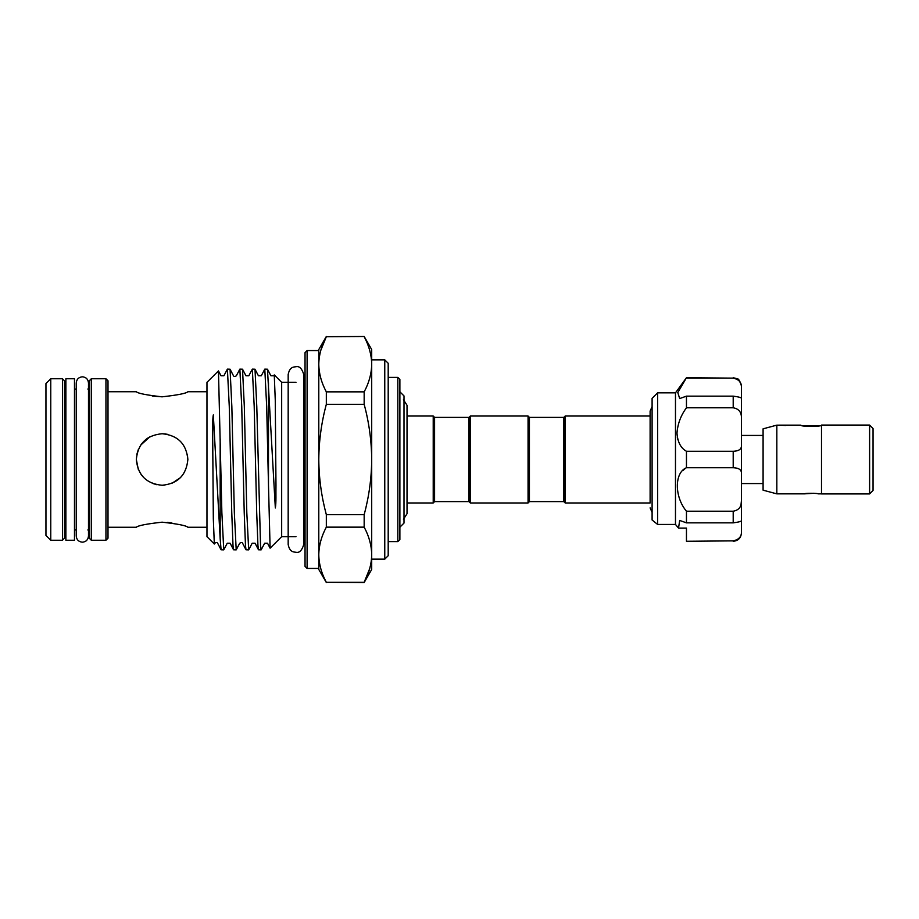<?xml version="1.0" encoding="UTF-8"?>
<svg xmlns="http://www.w3.org/2000/svg" width="919" height="919" viewBox="0 0 919 919"><rect width="100%" height="100%" fill="white"/><g stroke="black" fill="none" stroke-linecap="round" stroke-linejoin="round"><path stroke-width="1.38" d="M65.881 378.754L65.881 540.246L74.473 540.246L74.473 378.754L65.881 378.754M802.781 425.658L819.622 425.658M869.615 425.141L873.05 428.576L873.05 490.424L869.615 493.859M821.506 459.5L821.506 493.928L869.615 493.928L869.615 425.072L821.506 425.072L821.506 459.5M776.831 425.141L776.831 493.859L763.092 490.183L763.092 428.817L776.831 425.141L785.665 425.474M821.506 493.859L818.071 493.859C818.496 493.112 803.907 493.112 804.32 493.859L813.912 493.273M804.32 493.859L776.831 493.859M821.506 425.141C822.149 426.853 800.254 426.853 800.886 425.141L778.554 425.141M678.532 528.103L679.681 520.43L686.459 522.854L686.459 511.217C674.351 496.903 674.282 472.573 686.459 467.725L686.459 451.275C680.807 448.162 677.648 442.131 676.981 433.205C677.648 423.923 680.807 415.445 686.459 407.783L686.459 396.146L679.681 398.57L677.797 392.574L686.459 377.72L675.476 392.838L675.476 524.439L678.532 528.103L686.459 528.103L686.459 529.218M686.459 511.217L733.201 511.217C738.91 510.194 741.656 506.656 741.438 500.591L741.047 504.359M677.28 437.076L677.74 439.293M684.965 468.747L682.886 470.574M657.602 524.439L652.099 519.993L652.099 398.341L657.602 392.838L657.602 524.439L675.476 524.439M165.523 433.952L162.112 433.734C177.769 435.25 186.362 443.843 187.867 459.5C186.339 475.18 177.746 483.773 162.1 485.266C177.792 483.773 186.373 475.18 187.867 459.5L187.361 454.4M162.1 485.266C146.42 483.75 137.827 475.157 136.322 459.5L138.321 469.46M140.722 473.894L143.881 477.731M152.255 483.325L157.011 484.761M563.795 501.59L563.795 417.41L565.162 416.031L565.162 502.969L563.795 501.59L529.424 501.59L528.057 502.969L470.321 502.969L468.954 501.59L434.584 501.59L434.584 417.41L433.217 416.031L407.025 416.031M468.954 501.59L468.954 417.41L470.321 416.031L528.057 416.031L528.057 502.969M563.795 417.41L529.424 417.41L528.057 416.031M295.975 536.673L281.673 536.673L281.673 382.327L274.264 374.906L273.759 375.791L270.898 375.791L267.463 369.208L275.332 507.977C276.297 502.934 275.78 493.066 275.976 485.347L275.263 400.156L274.264 374.906M281.673 536.673L270.106 548.172L268.486 484.899L268.486 382.706M268.486 484.899L266.671 406.382L264.798 369.128L267.463 369.208M264.798 369.128L261.283 375.791L258.423 375.791L255 369.208L256.78 406.382L260.525 545.449L261.145 549.872L264.661 543.209L267.521 543.209L270.106 548.172M261.145 549.872L258.48 549.792L257.94 545.449L256.7 512.618L254.195 406.382L252.334 369.128L255 369.208M252.334 369.128L248.819 375.791L245.959 375.791L242.524 369.208L244.316 406.382L246.809 512.618L248.681 549.872L252.185 543.209L255.057 543.209L258.48 549.792M248.681 549.872L246.005 549.792L245.476 545.449L244.224 512.618L241.731 406.382L239.859 369.128L242.524 369.208M239.859 369.128L236.344 375.791C234.988 376.664 234.035 376.664 233.483 375.791L230.06 369.208L231.841 406.382L234.334 512.618L236.206 549.872L239.721 543.209C241.123 542.336 242.076 542.336 242.582 543.209L246.005 549.792M236.206 549.872L233.541 549.792L233.001 545.449L231.76 512.618L229.268 406.382L227.395 369.128L230.06 369.208M227.395 369.128L223.88 375.791L221.019 375.791L218.469 370.908L221.87 512.618L223.742 549.872L227.257 543.209L230.118 543.209L233.541 549.792M223.742 549.872L221.077 549.792L220.169 538.741L220.169 438.788M220.169 538.741L213.323 414.883C212.381 419.409 212.875 428.828 212.68 435.824L213.323 518.764L214.322 544.025L206.97 536.673L206.97 382.327L218.469 370.908M214.322 544.025L214.782 543.209C216.149 542.336 217.102 542.336 217.642 543.209L221.077 549.792M320.777 350.403L326.325 336.699C321.443 345.762 318.939 354.952 318.79 364.269L318.79 350.576L307.107 350.576L307.107 568.424L305.039 566.368L305.039 352.632L307.107 350.576M162.1 396.824C177.769 395.078 186.35 393.378 187.867 391.735C186.339 393.378 177.758 395.078 162.1 396.824C177.769 395.078 186.35 393.378 187.867 391.735C186.339 393.378 177.758 395.078 162.1 396.824C146.42 395.078 137.827 393.378 136.322 391.735C137.861 393.389 146.454 395.09 162.1 396.824L152.29 396.066M147.752 438.087L145.857 439.489M143.869 441.281L140.699 445.129L149.843 436.824M136.322 459.5C137.839 443.82 146.431 435.227 162.1 433.734L167.201 434.239M105.949 378.754L108.005 380.811L108.005 538.189L105.949 540.246L105.949 378.754L91.303 378.754L91.303 540.246L89.246 538.189L89.246 380.811L91.303 378.754M62.446 378.754L64.502 380.811L64.502 538.189L62.446 540.246L62.446 378.754L50.763 378.754L50.763 540.246L45.95 535.444L45.95 383.556L50.763 378.754M397.824 377.376L399.88 379.432L399.88 539.568L397.824 541.624L397.824 377.376L388.197 377.376M384.762 359.846L388.197 363.281L388.197 555.719L384.762 559.154L384.762 359.846L371.701 359.846M434.584 501.59L433.217 502.969L433.217 416.031M399.88 527.196L404.004 523.072L404.004 395.928L399.88 391.804M162.123 485.266L164.237 485.186M171.991 483.291L180.319 477.719M138.321 449.54L136.828 454.411M162.1 522.176C146.42 523.922 137.839 525.622 136.322 527.265C137.85 525.622 146.431 523.922 162.1 522.176C146.42 523.922 137.839 525.622 136.322 527.265C137.85 525.622 146.431 523.922 162.1 522.176C177.769 523.922 186.362 525.622 187.867 527.265C186.327 525.611 177.735 523.91 162.1 522.176M565.162 502.969L650.112 502.969L650.112 411.115L650.112 416.031L565.162 416.031M171.899 522.934L167.166 522.371M364.165 582.52L364.165 582.301C369.047 573.238 371.552 564.048 371.701 554.731C371.552 545.381 369.036 536.179 364.165 527.15L326.325 527.15C321.443 536.214 318.939 545.404 318.79 554.731C318.939 564.082 321.455 573.272 326.325 582.301L364.165 582.52L371.701 569.458L371.701 349.542L364.165 336.48L326.325 336.699L364.165 336.48M364.165 527.15L364.165 514.651C369.047 496.478 371.563 478.087 371.701 459.5C371.54 440.741 369.024 422.349 364.165 404.349L364.165 391.85C369.047 382.786 371.552 373.596 371.701 364.269C371.552 354.918 369.036 345.728 364.165 336.699M369.714 568.597L364.165 582.301L326.325 582.301M364.165 404.349L326.325 404.349C321.466 422.349 318.95 440.741 318.79 459.5C318.927 478.087 321.443 496.478 326.325 514.651L364.165 514.651M326.325 582.52L318.79 569.458L318.79 364.269C318.939 373.619 321.455 382.821 326.325 391.85L364.165 391.85M326.325 391.85L326.325 404.349M326.325 514.651L326.325 527.15M318.79 364.269L318.79 349.542L326.325 336.48M307.107 568.424L318.79 568.424L318.79 554.731M529.424 417.41L529.424 501.59M470.321 416.031L470.321 502.969M686.459 522.854L733.201 522.854L733.201 511.217M686.459 467.725L733.201 467.725L733.201 451.275C738.91 451.08 741.656 449.127 741.438 445.428L741.438 473.572C741.656 469.862 738.91 467.92 733.201 467.725M686.459 451.275L733.201 451.275M686.459 396.146L733.201 396.146C738.91 396.893 741.656 397.686 741.438 398.513L741.438 418.409C741.656 412.344 738.91 408.794 733.201 407.783L733.201 396.146M686.459 407.783L733.201 407.783M686.459 378.134L733.201 378.134L686.459 377.72M733.201 540.866L686.459 541.28L733.201 540.866C738.91 539.625 741.656 536.558 741.438 531.676L741.438 520.43M686.459 528.103L686.459 540.866M741.438 473.572L741.438 520.487C741.656 521.314 738.91 522.107 733.201 522.854M741.438 445.428L741.438 387.324C741.656 382.442 738.91 379.375 733.201 378.134M739.6 381.374L741.059 384.395M733.201 377.72L737.107 378.708C738.531 378.536 739.979 380.96 741.438 385.969L741.438 387.324M741.438 531.676L741.438 533.031C740.955 538.04 738.21 540.797 733.201 541.28M82.377 542.176C78.655 541.808 76.622 539.775 76.254 536.064L76.254 382.936C76.622 379.225 78.655 377.192 82.377 376.824C86.018 377.123 88.063 379.156 88.488 382.936L88.488 536.064C88.063 539.844 86.018 541.877 82.377 542.176M88.488 388.909L88.488 382.936M88.488 530.091L88.488 536.064M295.975 552.273C293.54 551.951 289.669 552.147 288.175 544.473L288.175 374.527C289.669 366.853 293.54 367.049 295.975 366.727C299.341 365.911 301.937 368.519 303.775 374.527L303.775 544.473C301.937 550.481 299.341 553.089 295.975 552.273M763.092 435.445L741.438 435.445M675.476 392.838L657.602 392.838M305.039 382.327L303.775 382.327M295.975 382.327L281.673 382.327M206.97 391.735L187.867 391.735M136.322 391.735L108.005 391.735M76.254 389.059L74.473 389.059M65.881 529.941L64.502 531.32M87.868 529.941L89.246 531.32M403.441 399.708L407.025 405.279L407.025 513.721L403.441 519.292M468.954 417.41L434.584 417.41M652.099 406.6L650.112 411.115M650.112 507.885L652.099 512.4M433.217 502.969L407.025 502.969M87.868 389.059L89.246 387.68M65.881 389.059L64.502 387.68M384.762 559.154L371.701 559.154M397.824 541.624L388.197 541.624M62.446 540.246L50.763 540.246M76.254 529.941L74.473 529.941M105.949 540.246L91.303 540.246M206.97 527.265L187.867 527.265M136.322 527.265L108.005 527.265M305.039 536.673L303.775 536.673M763.092 483.555L741.438 483.555"/></g></svg>
